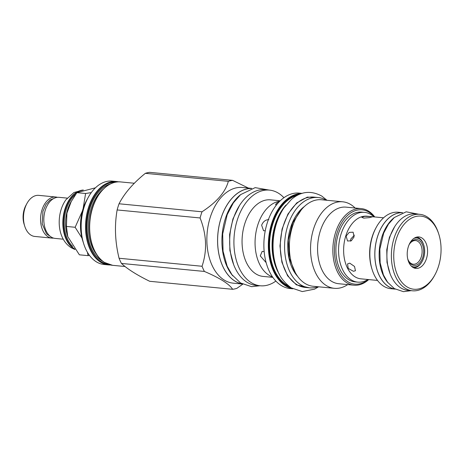 <?xml version="1.0" encoding="UTF-8"?>
<svg xmlns="http://www.w3.org/2000/svg" width="464" height="464" viewBox="0 0 464 464"><rect width="100%" height="100%" fill="white"/><g stroke="black" fill="none" stroke-linecap="round" stroke-linejoin="round"><path stroke-width="0.7" d="M89.511 255.438L88.096 255.652L79.373 254.811L67.761 236.605L67.384 235.405A29.777 19.059 -84.5 0 1 70.551 202.629L76.885 192.659L95.433 187.821M72.645 246.367A29.777 19.059 -84.5 0 1 64.287 220.464A29.777 19.059 -84.5 0 1 75.533 194.509M74.228 248.594A30.392 19.453 -84.5 0 1 74.199 248.576A30.392 19.453 -84.5 0 1 63.783 216.642A30.392 19.453 -84.5 0 1 82.151 190.304M74.948 249.545L71.079 247.654C67.274 245.16 64.363 241.75 62.338 237.411A27.776 17.777 -84.5 0 1 65.981 199.688L73.973 192.514L83.305 189.979M67.228 198.116L59.102 197.333A20.636 13.207 95.5 0 0 44.44 213.423A20.636 13.207 95.5 0 0 51.185 237.023A20.636 13.207 95.5 0 0 55.129 238.409L63.261 239.198M57.455 197.333A20.636 13.207 95.5 0 0 55.842 197.014A20.636 13.207 95.5 0 0 41.18 213.104A20.636 13.207 95.5 0 0 47.925 236.71A20.636 13.207 95.5 0 0 51.875 238.096A20.636 13.207 95.5 0 0 53.517 238.096M55.842 197.014L38.773 195.367A20.636 13.207 95.5 0 0 26.935 203.487A20.636 13.207 95.5 0 0 24.737 226.206A20.636 13.207 95.5 0 0 30.862 235.062A20.636 13.207 95.5 0 0 34.806 236.449L51.875 238.096M26.935 203.487L25.938 205.326A17.156 10.985 95.5 0 0 24.111 224.216L24.737 226.206M67.761 236.605L66.427 226.432L66.926 213.138L71.398 201.069M83.126 208.556L85.602 193.5L91.28 192.606M81.971 238.044L75.145 227.279L82.395 211.016M88.096 255.652L87.389 252.219M75.145 227.279L66.427 226.432M85.602 193.5L76.885 192.659M83.682 243.71L82.667 240.497A36.279 23.223 -84.5 0 1 82.934 209.16A36.279 23.223 -84.5 0 1 86.524 200.558L88.137 197.594A41.888 26.813 -84.5 0 1 112.172 181.111L116.545 181.528A41.888 26.813 -84.5 0 1 118.581 181.853L116.545 181.528A41.888 26.813 -84.5 0 0 88.363 207.953A41.888 26.813 -84.5 0 0 100.479 262.108A41.888 26.813 -84.5 0 0 108.489 264.915L104.116 264.492A41.888 26.813 -84.5 0 1 83.682 243.71A41.888 26.813 -84.5 0 1 83.984 207.536A41.888 26.813 -84.5 0 1 88.137 197.594M204.404 271.446A54.839 35.102 95.5 0 1 202.037 266.266L119.068 258.251A54.839 35.102 95.5 0 0 121.435 263.43C127.467 269.056 136.88 275.007 149.686 281.288L232.655 289.304C229.146 283.922 219.733 277.971 204.404 271.446L121.435 263.43M119.068 258.251C115.037 241.819 114.393 225.719 117.131 209.943A54.839 35.102 95.5 0 1 118.03 206.822A54.839 35.102 -84.5 0 1 119.039 203.777C124.427 193.297 133.203 183.147 145.36 173.321A54.839 35.102 -84.5 0 1 149.628 172.335L232.597 180.357L248.426 188.077M202.037 266.266C207.304 250.734 206.66 234.633 200.1 217.958L117.131 209.943M200.1 217.958A54.839 35.102 95.5 0 1 200.999 214.838A54.839 35.102 -84.5 0 1 202.008 211.793L119.039 203.777M242.446 284.055L233.195 283.162A48.053 30.763 95.5 0 1 210.099 217.813A48.053 30.763 -84.5 0 1 242.434 187.497L251.685 188.39M202.008 211.793C216.694 202.211 225.469 192.061 228.329 181.343A54.839 35.102 -84.5 0 1 232.597 180.357M228.329 181.343L145.36 173.321M242.736 284.206L236.924 288.318A54.839 35.102 95.5 0 1 232.655 289.304M242.283 283.968A48.053 30.763 -84.5 0 1 220.818 218.851A48.053 30.763 -84.5 0 1 251.511 188.442M251.337 188.5A48.001 30.723 95.5 0 0 218.782 227.401A48.001 30.723 95.5 0 0 234.743 280.923A48.001 30.723 95.5 0 0 242.121 283.881M232.824 275.871A48.001 30.723 -84.5 0 1 240.677 194.584M260.252 285.778A48.053 30.763 95.5 0 1 237.156 220.429A48.053 30.763 -84.5 0 1 269.497 190.112L265.251 189.701A48.053 30.763 -84.5 0 0 232.911 220.017A48.053 30.763 95.5 0 0 256.006 285.366L260.252 285.778A48.053 30.763 95.5 0 0 275.86 281.08M269.497 190.112A48.053 30.763 -84.5 0 1 283.916 197.71M272.826 277.356L263.14 276.422A38.466 24.621 95.5 0 1 244.65 224.112A38.466 24.621 -84.5 0 1 270.535 199.845L280.227 200.784M272.617 277.06L270.761 276.184A38.466 24.621 -84.5 0 1 268.784 275.094A38.466 24.621 -84.5 0 1 257.653 225.371A38.466 24.621 -84.5 0 1 277.971 201.538L279.966 201.034M266.133 262.618L260.258 255.902L262.177 251.366L264.173 251.668M265.251 230.759L263.558 230.747L261.638 225.214C263.14 221.554 265.547 219.692 268.859 219.623M276.469 204.943L275.57 204.682L276.602 203.11L279.166 201.84M302.087 193.372L299.373 193.111A47.943 30.688 -84.5 0 0 267.107 223.358A47.943 30.688 95.5 0 0 290.151 288.55L292.865 288.817M318.165 197.519A45.362 29.035 -84.5 0 0 285.928 232.887A45.362 29.035 -84.5 0 0 300.765 284.78A45.362 29.035 95.5 0 0 309.436 287.825L305.15 287.407A45.362 29.035 95.5 0 1 296.479 284.368A45.362 29.035 -84.5 0 1 281.636 232.476A45.362 29.035 -84.5 0 1 313.873 197.101L318.165 197.519A45.362 29.035 -84.5 0 1 326.267 200.216M309.436 287.825A45.362 29.035 95.5 0 0 317.91 286.729M334.364 288.318A43.459 27.817 95.5 0 1 313.478 229.222A43.459 27.817 -84.5 0 1 342.722 201.805L321.529 199.758A43.459 27.817 -84.5 0 0 292.285 227.174A43.459 27.817 95.5 0 0 313.165 286.271L334.364 288.318A43.459 27.817 95.5 0 0 347.727 284.594M342.722 201.805A43.459 27.817 -84.5 0 1 355.122 208.017M361.323 208.614L346.057 207.141A38.466 24.621 -84.5 0 0 320.172 231.408A38.466 24.621 95.5 0 0 338.656 283.719L353.922 285.192A38.466 24.621 -84.5 0 1 335.437 232.882A38.466 24.621 -84.5 0 1 361.323 208.614A38.466 24.621 -84.5 0 1 374.755 216.955M368.277 279.537A37.346 23.908 -84.5 0 1 341.104 275.019A37.346 23.908 -84.5 0 1 336.945 233.375A37.346 23.908 -84.5 0 1 374.332 216.914M357.767 282.129A35.044 22.434 95.5 0 1 340.93 234.471A35.044 22.434 -84.5 0 1 364.513 212.361L361.85 212.106A35.044 22.434 95.5 0 0 338.268 234.216A35.044 22.434 95.5 0 0 355.111 281.874L357.767 282.129A35.044 22.434 95.5 0 0 367.958 279.508M368.706 279.577A38.466 24.621 -84.5 0 1 353.922 285.192M364.513 212.361A35.044 22.434 -84.5 0 1 374.007 216.885M377.516 280.43L360.859 278.823A31.459 20.138 -84.5 0 1 345.744 236.043A31.459 20.138 -84.5 0 1 366.908 216.201L383.571 217.807M346.127 236.083L349.241 232.377L353.121 232.197L354.102 236.849L351.329 240.77L347.548 241.013L346.127 236.083M370.388 216.566L364.797 216.311L361.81 217.297L363.677 218.115L369.24 217.657L372.232 216.879L370.388 216.566M354.403 235.155L350.784 239.024L350.587 241.176M421.944 238.003A15.811 10.121 95.5 0 0 418.922 236.942A15.811 10.121 95.5 0 0 407.682 249.272A15.811 10.121 95.5 0 0 412.856 267.357A15.811 10.121 95.5 0 0 415.877 268.418A15.811 10.121 95.5 0 0 427.112 256.093A15.811 10.121 95.5 0 0 421.944 238.003M434.942 274.781A36.726 23.507 95.5 0 1 406.847 286.775A36.726 23.507 -84.5 0 1 396.215 239.291A36.726 23.507 -84.5 0 1 427.953 218.585A36.726 23.507 95.5 0 1 438.851 234.349L438.544 233.386A38.408 24.586 95.5 0 0 427.147 216.903A38.408 24.586 -84.5 0 0 419.804 214.322A38.408 24.586 -84.5 0 0 392.515 244.273A38.408 24.586 -84.5 0 0 405.078 288.214A38.408 24.586 95.5 0 0 412.421 290.789A38.408 24.586 95.5 0 0 434.461 275.668L434.942 274.781A36.726 23.507 95.5 0 0 438.851 234.349M412.421 290.789L407.96 290.36A38.408 24.586 -84.5 0 1 400.618 287.779A38.408 24.586 -84.5 0 1 388.055 243.844A38.408 24.586 -84.5 0 1 415.35 213.892L419.804 214.322M387.95 282.709A38.355 24.551 -84.5 0 1 394.243 217.57M402.427 212.721A38.355 24.551 95.5 0 0 375.875 243.316A38.355 24.551 95.5 0 0 388.542 286.561A38.355 24.551 95.5 0 0 395.05 289.031M402.566 212.674A38.408 24.586 95.5 0 0 375.857 243.2A38.408 24.586 95.5 0 0 388.525 286.613A38.408 24.586 95.5 0 0 395.183 289.107M402.601 212.663L398.28 212.245A38.408 24.586 95.5 0 0 376.24 227.366A38.408 24.586 95.5 0 0 372.151 269.648A38.408 24.586 95.5 0 0 383.548 286.131A38.408 24.586 95.5 0 0 390.891 288.707L395.218 289.124M376.24 227.366L375.759 228.253A36.726 23.507 95.5 0 0 371.85 268.685L372.151 269.648M353.446 271.283L348.238 268.441L347.553 263.912L349.734 263.152L354.531 266.475L355.447 270.732L353.446 271.283M407.728 258.941A11.89 7.61 95.5 0 0 413.32 264.231A11.89 7.61 95.5 0 0 421.318 256.731A11.89 7.61 95.5 0 0 415.605 240.567A11.89 7.61 95.5 0 0 409.109 244.685M416.597 237.127A15.422 9.872 -84.5 0 1 419.062 238.102A15.422 9.872 -84.5 0 1 423.638 244.714L423.8 245.23A14.523 9.297 -84.5 0 1 422.257 261.22A14.523 9.297 -84.5 0 1 411.208 266M422.257 261.22L421.996 261.69A15.422 9.872 -84.5 0 1 413.633 267.792M413.871 238.421A14.523 9.297 -84.5 0 1 419.491 239.001A14.523 9.297 -84.5 0 1 423.8 245.23M407.769 259.115A13.009 8.329 95.5 0 0 415.263 265.408A13.009 8.329 95.5 0 0 422.82 257.224A13.009 8.329 95.5 0 0 420.088 241.205A13.009 8.329 95.5 0 0 409.178 244.522M74.565 249.04A30.392 19.453 -84.5 0 1 73.683 248.524A30.392 19.453 -84.5 0 1 63.423 215.534A30.392 19.453 -84.5 0 1 83.015 190.054M108.199 264.306A41.325 26.454 95.5 0 1 101.071 261.626A41.325 26.454 -84.5 0 1 87.441 214.948A41.325 26.454 -84.5 0 1 116.145 182.074M110.444 183.906A40.148 25.7 -84.5 0 0 87.505 219.484A40.148 25.7 -84.5 0 0 101.413 260.536A40.148 25.7 95.5 0 0 102.956 261.412M96.732 254.637A39.249 25.126 -84.5 0 1 103.037 189.37M125.065 266.516L112.607 265.315A41.888 26.813 -84.5 0 1 104.597 262.502A41.888 26.813 -84.5 0 1 92.475 208.353A41.888 26.813 -84.5 0 1 120.663 181.929L134.34 183.251M301.844 193.453A47.943 30.688 95.5 0 0 271.568 223.787A47.943 30.688 95.5 0 0 292.639 288.689M300.626 193.871A47.606 30.473 95.5 0 0 272.02 223.932A47.606 30.473 95.5 0 0 291.525 288.045M290.458 287.355A47.258 30.247 -84.5 0 1 272.223 224.06A47.258 30.247 -84.5 0 1 299.442 194.346M288.741 286.085A46.771 29.94 -84.5 0 1 272.716 224.257A46.771 29.94 -84.5 0 1 297.517 195.263M279.38 274.328A45.495 29.122 -84.5 0 1 275.146 224.889A45.495 29.122 -84.5 0 1 286.079 205.007M277.837 271.063A45.42 29.075 -84.5 0 1 275.401 224.936A45.42 29.075 -84.5 0 1 283.933 207.918M297.662 276.393A40.432 25.88 -84.5 0 1 288.04 240.184A40.432 25.88 -84.5 0 1 304.419 206.48M318.2 197.519L307.33 197.113L296.757 202.884L287.935 214.049L282.066 229.077L279.954 245.914L281.892 262.241L287.616 275.836L296.334 284.832L309.471 287.825M233.717 264.816L229.877 250.485L229.605 234.535L232.928 218.938L239.441 205.604M390.085 273.777L386.999 262.404L386.773 249.719L389.424 237.319L394.632 226.745M55.506 197.739L49.863 200.117L45.959 204.45L42.92 211.364L42.207 223.81L46.522 233.827L51.678 237.319M110.56 264.996L108.489 264.915M112.607 265.315L104.458 262.456C93.676 255.971 87.452 237.214 89.97 219.008C92.394 197.507 106.755 180.078 120.663 181.929M295.359 272.733L289.269 258.175L288.301 240.207L292.691 222.761L301.455 209.635M326.981 200.286L321.79 196.075C310.874 190.211 300.718 191.359 291.317 199.52L284.043 207.756C278.145 216.549 274.584 226.908 273.371 238.832C272.31 250.647 273.801 261.394 277.837 271.075C280.036 277.228 284.496 282.825 291.23 287.86L302.267 291.578L314.528 289.153L318.623 286.798M269.207 190.083L255.159 187.636L240.63 194.619L233.363 202.861L227.192 214.687L222.685 233.937L223.051 251.186L227.151 266.174L231.936 274.694L240.543 282.965L251.581 286.677L259.962 285.749M418.487 214.194L406.209 211.804L394.313 217.512L388.432 224.176L383.682 233.143L379.859 249.11L380.149 262.926L383.45 274.972L387.62 282.269L394.342 288.602L403.442 291.665L411.098 290.661"/></g></svg>
